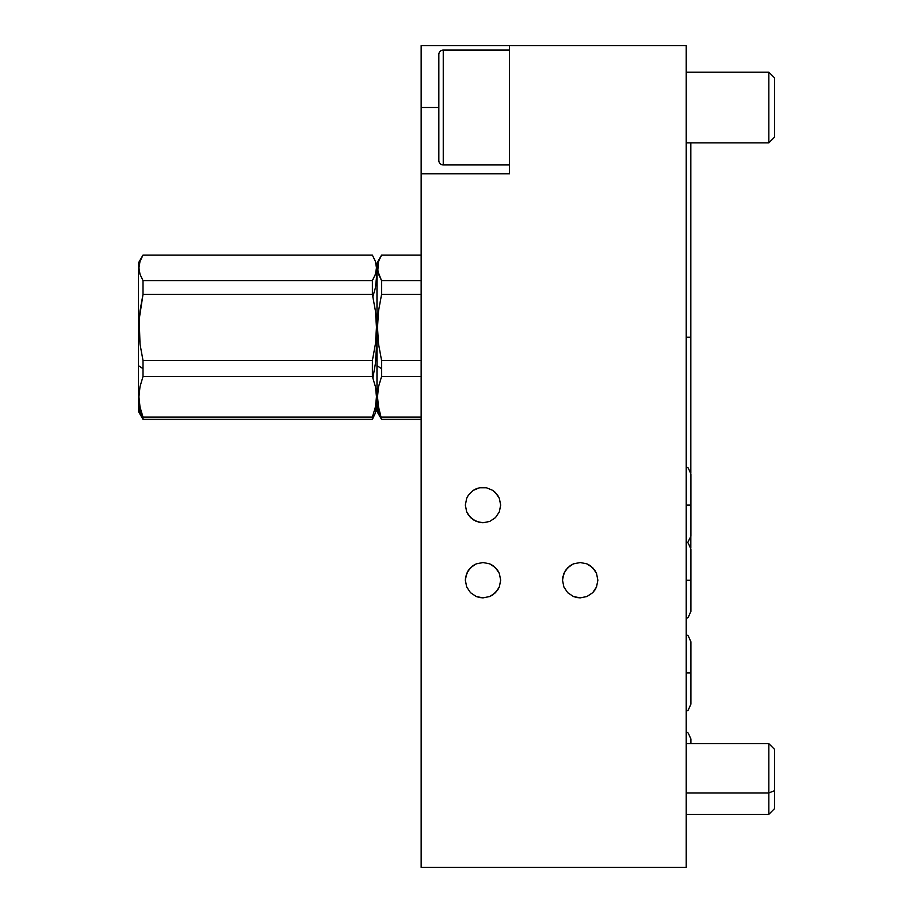 <?xml version="1.0" encoding="UTF-8"?>
<svg xmlns="http://www.w3.org/2000/svg" width="913" height="913" viewBox="0 0 913 913"><rect width="100%" height="100%" fill="white"/><g stroke="black" fill="none" stroke-linecap="round" stroke-linejoin="round"><path stroke-width="1.37" d="M421.155 173.767L509.511 173.767L509.511 45.65L686.222 45.65L686.222 867.35L421.155 867.35L686.222 867.35L686.222 45.65L509.511 45.65L509.511 173.767L421.155 173.767L421.155 867.35L421.155 45.65L509.511 45.65L421.155 45.65L421.155 107.494L438.833 107.494L421.155 107.494L421.155 144.311M597.867 580.2L596.52 586.956L592.697 592.697L586.956 596.52L580.2 597.867L573.432 596.52L567.703 592.697L563.869 586.956L562.522 580.2L563.869 573.432L567.703 567.703L573.432 563.869L580.2 562.522L586.956 563.869L592.697 567.703L596.52 573.432L597.867 580.2L596.52 573.432L594.888 570.374L590.015 565.501L586.956 563.869L580.2 562.522L573.432 563.869L570.374 565.501L565.501 570.374L562.865 576.754L562.522 580.2L563.869 586.956L567.703 592.697L573.432 596.52L576.754 597.524L580.2 597.867L586.956 596.52L592.697 592.697L594.888 590.015L596.52 586.956L597.867 580.2M500.678 580.2L499.331 586.956L495.497 592.697L489.767 596.52L483.011 597.867L476.244 596.52L470.515 592.697L466.68 586.956L465.333 580.2L466.68 573.432L470.515 567.703L476.244 563.869L483.011 562.522L489.767 563.869L495.497 567.703L499.331 573.432L500.678 580.2L499.331 573.432L497.699 570.374L492.826 565.501L489.767 563.869L483.011 562.522L476.244 563.869L473.185 565.501L468.312 570.374L465.676 576.754L465.333 580.2L466.68 586.956L470.515 592.697L476.244 596.52L479.565 597.524L483.011 597.867L489.767 596.52L492.826 594.888L497.699 590.015L499.331 586.956L500.678 580.2M500.678 505.094L499.331 511.862L495.497 517.591L489.767 521.426L483.011 522.761L476.244 521.426L470.515 517.591L466.68 511.862L465.333 505.094L466.68 498.338L468.312 495.28L473.185 490.407L476.244 488.775L479.565 487.759L486.458 487.759L492.826 490.407L495.497 492.598L499.331 498.338L500.678 505.094L499.331 498.338L497.699 495.28L492.826 490.407L486.458 487.759L479.565 487.759L473.185 490.407L468.312 495.28L466.68 498.338L465.333 505.094L466.68 511.862L468.312 514.909L473.185 519.794L479.565 522.43L483.011 522.761L489.767 521.426L495.497 517.591L499.331 511.862L500.678 505.094M686.222 634.592L688.254 635.893L690.901 641.782L690.901 672.972L686.222 672.972L690.901 672.972L690.901 704.163L688.254 710.04L686.222 711.353M438.833 54.483L438.833 160.517A4.417 4.417 0 0 0 443.25 164.933L443.25 50.067A4.417 4.417 0 0 0 438.833 54.483L438.833 160.517A4.417 4.417 0 0 0 443.25 164.933L509.511 164.933L443.25 164.933L443.25 50.067L509.511 50.067L443.25 50.067A4.417 4.417 0 0 0 438.833 54.483M768.837 142.839L774.578 137.098L774.578 77.902L768.837 72.161L768.837 142.839L768.837 72.161L686.222 72.161L768.837 72.161L774.578 77.902L774.578 137.098L768.837 142.839L686.222 142.839L768.837 142.839M768.837 792.952L774.578 790.681L774.578 749.402L774.578 790.681L768.837 792.952L768.837 743.65L768.837 792.952L686.222 792.952L768.837 792.952L768.837 814.339L768.837 792.952M774.578 808.598L774.578 790.681L774.578 808.587L768.837 814.339L686.222 814.339M381.577 255.081L421.155 255.081L381.577 255.081L378.564 261.415L377.765 271.058L381.577 280.622L381.577 294.385L378.553 310.877L377.491 327.573L378.564 344.121L381.577 360.509L378.564 344.121L377.491 327.573L378.553 310.877L381.577 294.385L381.577 280.622L421.155 280.622L381.577 280.622L378.553 274.254L377.491 267.851L378.564 261.415L381.577 255.081L376.978 263.001L376.978 365.645L381.577 368.692L381.577 360.509L421.155 360.509L381.577 360.509L381.577 368.692L376.978 365.645L376.978 411.443L381.577 419.364L378.564 407.05L377.491 396.893L378.553 386.656L381.577 376.533L381.577 368.692L381.577 376.533L421.155 376.533L381.577 376.533L378.553 386.656L377.491 396.893L378.564 407.05L381.577 419.364L421.155 419.364L381.577 419.364L378.553 413.007L381.577 419.364M377.491 406.593L378.553 413.007M381.577 294.385L421.155 294.385L381.577 294.385M421.155 417.104L381.577 417.104L421.155 417.104M143.01 368.692L138.422 365.645L138.422 411.443L138.422 263.001L138.422 365.645L143.01 368.692L143.01 376.533L143.01 360.509L143.01 368.692M138.936 406.605L139.997 413.007L143.01 419.364L140.009 407.05L138.936 396.893L139.997 386.656L143.01 376.533L372.39 376.533L372.39 360.509L143.01 360.509L140.009 344.121L138.936 327.573L139.997 310.877L143.01 294.385L372.39 294.385L372.39 280.622L143.01 280.622L143.01 294.385L372.39 294.385L375.403 310.785L376.476 327.322L375.414 344.018L372.39 360.509L143.01 360.509M138.422 411.443L143.01 419.364L372.39 419.364L372.39 417.104L143.01 417.104L140.009 407.05L138.936 396.893L139.997 386.656L143.01 376.533L372.39 376.533L375.403 386.587L376.476 396.744L375.414 406.993L372.39 417.104L143.01 417.104L143.01 419.364L372.39 419.364L375.403 413.007L376.476 406.605L376.099 402.816M139.997 413.007L143.01 419.364M372.892 377.868L375.403 363.659L376.476 347.111L376.099 337.217M138.422 263.001L143.01 255.081L372.39 255.081L375.403 261.426L376.476 267.851L375.403 274.254L372.39 280.622L143.01 280.622L139.997 274.254L138.936 267.851L139.997 261.426L143.01 255.081L372.39 255.081M372.892 296.565L375.403 287.846L376.476 277.7L376.099 271.629M140.009 344.121L139.198 319.23L143.01 294.385L143.01 280.622L139.997 274.254L138.936 267.851L139.997 261.426L143.01 255.081M690.821 547.834L690.821 537.46L690.821 547.834M690.821 472.729L690.821 337.217L686.222 337.217L690.821 337.217L690.821 472.729M690.821 142.839L690.821 337.217L690.821 142.839M686.222 466.714L688.254 468.015L690.901 473.904L690.901 505.094L686.222 505.094L690.901 505.094L690.901 536.285L687.66 542.642M686.222 541.82L688.254 543.121L690.901 549.01L690.901 580.2L686.222 580.2L690.901 580.2L690.901 611.39L688.254 617.268L686.222 618.58L688.254 617.268L690.901 611.39M690.901 743.65L690.901 738.971L688.254 733.082L686.222 731.781M768.837 743.65L774.578 749.402L768.837 743.65L686.222 743.65"/></g></svg>
